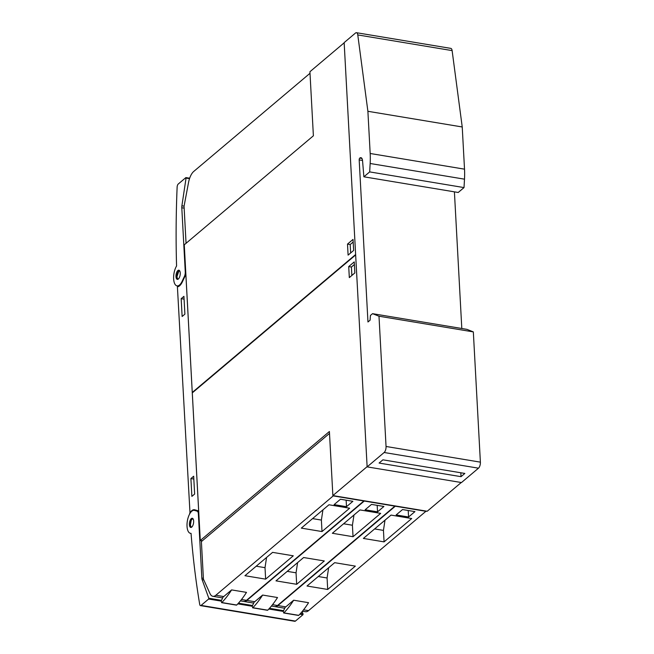 <?xml version="1.0" encoding="UTF-8"?>
<svg xmlns="http://www.w3.org/2000/svg" width="654" height="654" viewBox="0 0 654 654"><rect width="100%" height="100%" fill="white"/><g stroke="black" fill="none" stroke-linecap="round" stroke-linejoin="round"><path stroke-width="0.98" d="M293.662 600.217A93.162 40.523 99.4 0 1 283.877 612.872L283.198 611.49L285.144 607.345A13.971 6.074 -80.6 0 0 285.782 606.871L293.662 600.217L308.557 602.694A93.162 40.523 -80.6 0 1 298.772 615.34L298.347 615.275M395.547 505.992L277.917 605.563A13.971 6.074 99.4 0 1 274.942 606.618A13.971 6.074 99.4 0 1 274.737 606.577M302.467 611.196L305.557 611.711A13.971 6.074 -80.6 0 0 308.541 610.648L426.163 511.076M202.258 540.842L200.287 540.515L329.403 431.509L332.87 495.577L427.209 511.256L461.25 482.513M333.475 495.675L215.853 595.246A13.971 6.074 99.4 0 1 212.877 596.309A13.971 6.074 99.4 0 1 209.983 593.554L203.427 579.125L201.391 541.577L329.51 433.414M231.598 589.908A93.162 40.523 99.4 0 1 221.812 602.555L221.134 601.173L223.079 597.028A13.971 6.074 -80.6 0 0 223.717 596.554L231.598 589.908L246.493 592.377A93.162 40.523 -80.6 0 1 236.707 605.032L236.282 604.958M240.402 600.879L243.492 601.394A13.971 6.074 -80.6 0 0 246.476 600.339L364.098 500.768M333.491 495.936L364.114 501.021M328.962 504.774L349.645 508.215L322.005 531.555L301.314 528.113L328.962 504.774M272.595 552.368L293.278 555.802L265.638 579.142L244.948 575.708L272.595 552.368M346.497 506.695L334.088 504.626L340.464 499.239L352.882 501.307L346.497 506.695L346.146 500.187M312.571 518.614L321.384 520.077L322.005 531.555M322.937 509.858L321.384 520.077M256.204 566.201L265.017 567.672L265.638 579.142M266.57 557.453L265.017 567.672M262.63 595.058A93.162 40.523 99.4 0 1 252.845 607.713L252.166 606.332L254.112 602.187A13.971 6.074 -80.6 0 0 254.749 601.713L262.63 595.058L277.525 597.535A93.162 40.523 -80.6 0 1 267.739 610.19L267.314 610.117M364.515 500.833L246.885 600.405A13.971 6.074 99.4 0 1 243.909 601.467A13.971 6.074 99.4 0 1 243.705 601.418M271.435 606.037L274.525 606.552A13.971 6.074 -80.6 0 0 277.509 605.498L395.13 505.918M364.523 501.087L395.147 506.18M359.994 509.932L380.685 513.374L353.037 536.713L332.346 533.272L359.994 509.932M303.628 557.527L324.31 560.96L296.671 584.3L275.98 580.858L303.628 557.527M377.53 511.853L365.12 509.785L371.505 504.397L383.914 506.466L377.53 511.853L377.178 505.346M343.603 523.772L352.416 525.236L353.037 536.713M353.969 515.017L352.416 525.236M287.237 571.359L296.049 572.822L296.671 584.3M297.603 562.604L296.049 572.822M395.556 506.245L426.179 511.338M391.027 515.09L411.718 518.532L384.07 541.872L363.379 538.43L391.027 515.09M334.66 562.677L355.343 566.119L327.703 589.458L307.012 586.017L334.66 562.677M408.562 517.003L396.152 514.943L402.537 509.556L414.947 511.616L408.562 517.003L408.21 510.496M374.636 528.931L383.448 530.394L384.07 541.872M385.002 520.175L383.448 530.394M318.269 576.517L327.082 577.981L327.703 589.458M328.635 567.762L327.082 577.981M200.287 540.515L192.292 392.874L355.653 254.954L367.123 466.662L332.87 495.577M348.721 266.579L354.247 261.902L354.844 272.939L349.318 277.607L348.721 266.579L351.411 267.02L351.868 275.457M354.394 264.502L351.411 267.02M201.841 578.054A4.66 2.027 99.4 0 0 202.135 579.673L208.798 598.255L208.642 599.023L201.08 605.408A2.796 1.218 99.4 0 1 200.484 605.62A2.796 1.218 99.4 0 1 199.715 604.419A558.974 243.116 99.4 0 1 191.042 533.337A11.649 5.069 99.4 0 1 190.437 533.321A11.649 5.069 99.4 0 1 187.248 521.679A11.649 5.069 99.4 0 1 193.649 510.324A11.649 5.069 99.4 0 1 194.254 510.349A11.649 5.069 99.4 0 1 194.508 510.406L197.107 511.158A4.66 2.027 99.4 0 1 198.366 513.93L201.841 578.054L203.378 578.308M200.484 605.62L294.823 621.3A2.796 1.218 -80.6 0 0 295.42 621.087L302.982 614.695L302.254 611.457M190.911 519.006A4.66 2.027 99.4 0 1 192.292 518.254A4.66 2.027 99.4 0 1 193.666 521.679A4.66 2.027 99.4 0 1 192.137 526.691A4.66 2.027 99.4 0 1 190.764 527.443A4.66 2.027 99.4 0 1 189.39 524.018A4.66 2.027 99.4 0 1 190.911 519.006M192.734 518.459L191.213 520.208L190.371 525.244L191.254 527.394M190.02 513.341L177.406 286.795A12.573 5.469 -80.6 0 0 182.368 281.858L185.859 274.427L198.669 510.929L194.712 509.785A12.573 5.469 -80.6 0 0 194.434 509.728A12.573 5.469 -80.6 0 0 189.676 513.284M176.572 265.99A558.974 243.116 99.4 0 1 177.128 187.118A2.796 1.218 99.4 0 1 178.272 184.011L185.834 177.635L186.055 178.076L181.902 205.789A4.66 2.027 -80.6 0 0 181.796 207.751L185.27 271.868A4.66 2.027 99.4 0 1 184.403 276.438L182.114 281.326A11.649 5.069 99.4 0 1 181.338 282.773A11.649 5.069 99.4 0 1 177.046 285.872A11.649 5.069 99.4 0 1 173.612 278.236A11.649 5.069 99.4 0 1 176.572 265.99M178.264 270.282A4.66 2.027 99.4 0 1 178.869 270.184A4.66 2.027 99.4 0 1 180.193 274.443A4.66 2.027 99.4 0 1 177.937 279.274A4.66 2.027 99.4 0 1 177.34 279.372A4.66 2.027 99.4 0 1 176.016 275.113A4.66 2.027 99.4 0 1 178.264 270.282M178.82 270.977L176.915 276.904L177.782 279.34M191.875 496.378L190.903 478.565L193.674 476.226L194.639 494.048L191.875 496.378M182.131 316.495L181.166 298.674L183.929 296.336L184.894 314.157L182.131 316.495M190.903 478.565L193.821 479.047M181.166 298.674L184.085 299.156M192.268 392.449L355.629 254.529L344.168 42.821L309.922 71.736L313.389 135.795L184.273 244.8L192.268 392.449L192.709 392.523M186.055 243.296L184.052 206.247L188.54 182.491A13.971 6.074 99.4 0 1 193.723 171.462L310.004 73.289M353.634 250.449L348.1 255.117L347.503 244.089L353.029 239.421L353.634 250.449M353.176 242.021L350.192 244.539L350.65 252.967M350.192 244.539L347.503 244.089M356.463 32.7A4.66 2.027 99.4 0 0 355.474 33.052L344.159 42.608L367.131 466.874L461.471 482.554L478.491 468.182A4.66 2.027 -80.6 0 0 480.388 462.149L473.332 331.897L466.899 329.346L372.559 313.667L370.426 315.465L370.09 320.19L367.965 321.981L359.185 159.911A1.398 0.605 99.4 0 1 359.749 158.105A5.592 2.428 99.4 0 1 360.943 157.679A5.592 2.428 99.4 0 1 362.578 161.039L363.877 176.801L458.217 192.48L464.021 187.584L464.495 179.171A46.581 20.258 -80.6 0 0 464.52 169.165L462.231 126.974L452.118 50.603A4.66 2.027 -80.6 0 0 450.802 48.38L356.463 32.7A4.66 2.027 99.4 0 1 357.779 34.924L452.118 50.603M363.877 176.801L369.682 171.904L370.148 163.492A46.581 20.258 99.4 0 0 370.18 153.486L367.891 111.294L357.779 34.924M367.891 111.294L462.231 126.974M367.131 466.874L384.151 452.503L478.491 468.182M461.013 476.668L379.083 463.057L382.909 459.827L464.839 473.439L461.013 476.668L460.8 472.768M473.332 331.897L378.993 316.217L386.048 446.469A4.66 2.027 99.4 0 1 384.151 452.503M378.993 316.217L372.559 313.667M461.806 328.496L454.407 191.843M369.682 171.904L464.021 187.584M277.917 605.563L285.782 606.871M303.562 609.822L308.541 610.648M283.877 612.872L298.772 615.34M215.853 595.246L223.717 596.554M241.498 599.514L246.476 600.339M221.812 602.555L236.707 605.032M246.885 600.405L254.749 601.713M272.53 604.664L277.509 605.498M252.845 607.713L267.739 610.19M198.366 513.93L198.849 514.011M197.107 511.158L198.71 511.42M201.08 605.408L295.42 621.087M208.642 599.023L221.166 601.1M237.811 603.863L252.199 606.258M268.843 609.021L283.231 611.416M299.875 614.18L302.982 614.695M208.798 598.255L221.51 600.364M238.432 603.176L252.542 605.522M269.464 608.334L283.574 610.681M300.505 613.493L303.145 613.926M202.135 579.673L203.803 579.951M193.085 518.859A4.194 1.823 -80.6 0 0 192.145 519.17A4.194 1.823 -80.6 0 0 190.445 523.715A4.194 1.823 -80.6 0 0 191.712 527.124M189.652 178.264L186.014 177.659M184.15 208.136L181.796 207.751M185.744 271.95L185.27 271.868M182.58 281.4L182.114 281.326M184.869 276.519L184.403 276.438M189.521 178.648L186.055 178.076M184.068 206.149L181.902 205.789M179.85 271.157A4.194 1.823 -80.6 0 0 178.73 271.394A4.194 1.823 -80.6 0 0 177.046 275.579A4.194 1.823 -80.6 0 0 177.986 279.258M370.18 153.486L464.52 169.165M370.148 163.492L464.495 179.171M386.048 446.469L480.388 462.149M359.185 159.911L362.537 160.467M359.749 158.105L361.94 158.464M274.942 606.618L284.719 608.245M283.64 612.97L298.535 615.447M212.877 596.309L222.654 597.936M221.575 602.661L236.47 605.138M243.909 601.467L253.687 603.086M252.607 607.819L267.502 610.288M190.437 533.321L191.042 533.419M191.213 520.208L190.371 525.244M179.057 286.207L177.046 285.872M189.668 178.215L185.932 177.594M179.417 270.503L178.951 270.821C177.618 272.146 176.932 274.173 176.915 276.904"/></g></svg>
